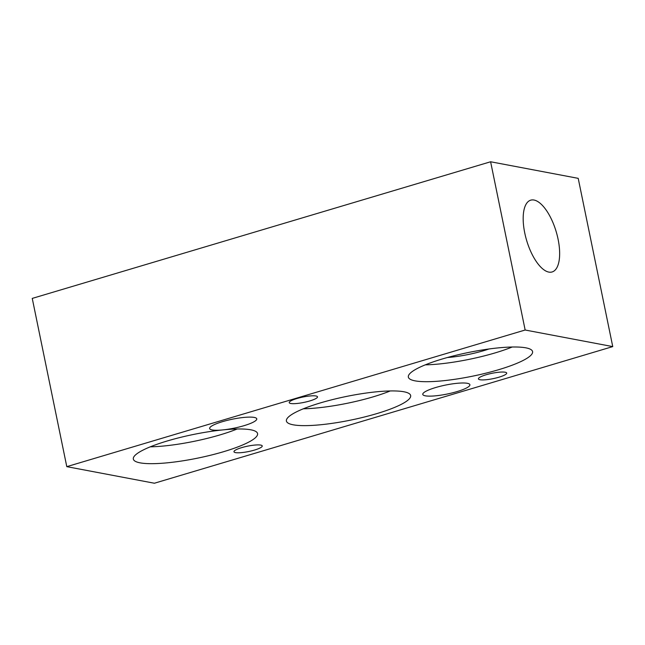 <?xml version="1.0" encoding="UTF-8"?>
<svg xmlns="http://www.w3.org/2000/svg" width="645" height="645" viewBox="0 0 645 645"><rect width="100%" height="100%" fill="white"/><g stroke="black" fill="none" stroke-linecap="round" stroke-linejoin="round"><path stroke-width="0.97" d="M435.633 387.54A24.05 4.555 -11.6 0 1 469.899 384.726A24.05 4.555 -11.6 0 1 457.039 391.588A24.05 4.555 -11.6 0 1 422.773 394.401A24.05 4.555 -11.6 0 1 435.633 387.54M222.493 421.661A24.05 4.555 -11.6 0 1 256.766 418.847A24.05 4.555 -11.6 0 1 243.907 425.716A24.05 4.555 -11.6 0 1 222.815 429.909A63.412 12.013 -11.6 0 1 257.565 433.577A63.412 12.013 -11.6 0 1 223.678 451.669A63.412 12.013 -11.6 0 1 133.33 459.079A63.412 12.013 -11.6 0 1 167.216 440.987A63.412 12.013 -11.6 0 1 222.815 429.909A24.05 4.555 -11.6 0 1 209.641 428.522A24.05 4.555 -11.6 0 1 222.493 421.661M296.942 398.521A14.432 2.733 -11.6 0 1 317.501 396.836A14.432 2.733 -11.6 0 1 309.785 400.948A14.432 2.733 -11.6 0 1 289.226 402.633A14.432 2.733 -11.6 0 1 296.942 398.521M241.681 447.63A14.432 2.733 -11.6 0 1 262.241 445.945A14.432 2.733 -11.6 0 1 254.525 450.065A14.432 2.733 -11.6 0 1 233.966 451.75A14.432 2.733 -11.6 0 1 241.681 447.63M150.277 446.832A63.412 12.013 168.4 0 0 220.219 434.843A63.412 12.013 168.4 0 0 237.167 428.998M486.137 374.761A14.432 2.733 -11.6 0 1 506.696 373.076A14.432 2.733 -11.6 0 1 498.988 377.188A14.432 2.733 -11.6 0 1 478.421 378.881A14.432 2.733 -11.6 0 1 486.137 374.761M320.299 402.94A63.412 12.013 -11.6 0 1 410.647 395.53A63.412 12.013 -11.6 0 1 376.753 413.63A63.412 12.013 -11.6 0 1 286.412 421.032A63.412 12.013 -11.6 0 1 320.299 402.94M303.36 408.793A63.412 12.013 168.4 0 0 373.302 396.804A63.412 12.013 168.4 0 0 390.249 390.951M442.236 358.999A63.412 12.013 -11.6 0 1 532.577 351.598A63.412 12.013 -11.6 0 1 498.69 369.69A63.412 12.013 -11.6 0 1 408.35 377.099A63.412 12.013 -11.6 0 1 442.236 358.999M425.289 364.852A63.412 12.013 168.4 0 0 495.239 352.863A63.412 12.013 168.4 0 0 512.178 347.018M488.958 348.985A37.458 7.095 -11.6 0 1 483.685 350.678A37.458 7.095 -11.6 0 1 447.412 357.515M524.74 232.91A37.458 15.416 -106.6 0 1 530.714 200.168A37.458 15.416 -106.6 0 1 558.086 239.222A37.458 15.416 -106.6 0 1 552.112 271.964A37.458 15.416 -106.6 0 1 524.74 232.91M525.151 330.014L612.75 346.599L154.389 483.234L66.79 466.649L525.151 330.014L490.611 161.766L32.25 298.401L66.79 466.649M490.611 161.766L578.21 178.351L612.75 346.599"/></g></svg>
